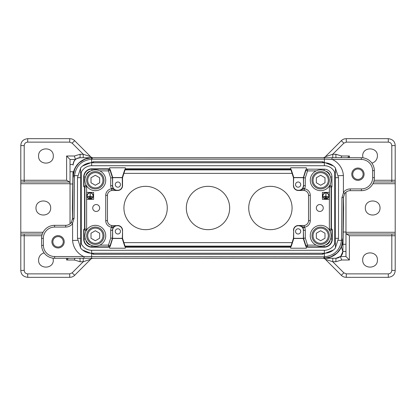 <?xml version="1.0" encoding="UTF-8"?>
<svg xmlns="http://www.w3.org/2000/svg" width="416" height="416" viewBox="0 0 416 416"><rect width="100%" height="100%" fill="white"/><g stroke="black" fill="none" stroke-linecap="round" stroke-linejoin="round"><path stroke-width="0.62" d="M82.56 250.006L93.428 254.28L322.572 254.28L322.572 253.24M80.558 168.251L77.48 177.668L77.48 238.332L80.558 247.749M333.44 165.994L322.572 161.72L93.428 161.72L82.56 165.994M335.442 247.749L338.52 238.332L338.52 177.668L335.442 168.251M333.44 250.006L322.572 254.28M122.548 238.332L122.216 238.477L124.628 245.986L124.888 245.622L122.548 238.332L122.548 230.36L122.33 238.332L112.445 238.337L110.089 245.664L110.328 245.986A1.732 1.732 53.9 0 1 108.675 247.187L91.868 247.198A8.169 8.169 0 0 1 83.699 239.028L83.699 229.512L84.562 228.649L84.562 187.351L83.699 186.488L83.699 176.972A8.169 8.169 0 0 1 91.868 168.802L109.678 168.802L109.678 167.788L125.278 167.788L125.278 168.802L290.722 168.802L290.722 167.788L306.322 167.788L306.322 169.172L324.132 169.172A7.8 7.8 0 0 1 331.932 176.972L331.932 186.857L331.438 187.351L331.438 228.649L332.301 229.512L332.301 239.028A8.169 8.169 0 0 1 324.132 247.198L324.132 246.865L307.559 246.865L307.325 247.187A1.732 1.732 126.1 0 1 305.672 245.986L303.259 238.477L303.555 238.337L303.373 230.36A4.633 4.633 0 0 0 298.74 225.727L304.476 227.198A6.547 6.547 0 0 1 305.287 230.36L305.287 238.066L307.559 245.133L316.212 245.133M125.278 168.802L126.277 168.813L126.542 169.172L289.458 169.172L289.723 168.813A1.732 1.732 126.1 0 1 291.372 170.014L291.112 170.378L293.452 177.668L293.452 185.64A4.852 4.852 0 0 0 298.308 190.492L303.68 190.492A4.852 4.852 0 0 1 308.532 195.348L308.532 220.652A4.852 4.852 0 0 1 303.68 225.508L298.74 225.727M298.308 225.727A4.633 4.633 0 0 0 293.67 230.36L293.452 238.332L291.112 245.622L291.372 245.986L293.784 238.477L293.452 238.332M303.373 230.36L303.373 238.332L293.67 238.332L293.67 230.36M300.732 231.4A2.6 2.6 0 0 1 298.132 234A2.6 2.6 0 0 1 295.532 231.4A2.6 2.6 0 0 1 298.132 228.8A2.6 2.6 0 0 1 300.732 231.4M122.33 230.36A4.633 4.633 0 0 0 117.692 225.727L112.32 225.508A4.852 4.852 0 0 1 107.468 220.652L107.468 195.348A4.852 4.852 0 0 1 112.32 190.492L117.692 190.492A4.852 4.852 0 0 0 122.548 185.64L122.548 177.668L124.888 170.378L124.628 170.014A1.732 1.732 53.9 0 1 126.277 168.813M112.32 225.508L117.692 225.727M117.26 225.727A4.633 4.633 0 0 0 112.627 230.36L112.445 238.337L110.713 238.066L110.713 230.36A6.547 6.547 0 0 1 111.524 227.198A6.594 6.594 0 0 1 105.726 220.652L105.726 195.348A6.594 6.594 0 0 1 111.524 188.802A6.547 6.547 0 0 1 110.713 185.64L110.713 177.934L108.441 170.867L99.788 170.867M112.627 238.332L112.627 230.36M120.468 231.4A2.6 2.6 0 0 1 117.868 234A2.6 2.6 0 0 1 115.268 231.4A2.6 2.6 0 0 1 117.868 228.8A2.6 2.6 0 0 1 120.468 231.4M83.704 256.532A19.048 19.048 0 0 1 72.602 240.484L72.602 223.636A8.668 8.668 0 0 1 65.692 227.068L54.6 227.068A11.268 11.268 0 0 0 43.332 238.326L43.394 245.367A11.268 11.268 0 0 0 54.662 256.532L324.392 256.812C334.246 255.668 339.95 250.203 341.51 240.417L338.4 240.302M64.22 241.8A6.152 6.152 0 0 0 54.99 236.47A6.152 6.152 0 0 0 54.99 247.13A6.152 6.152 0 0 0 64.22 241.8M343.398 175.516L343.398 192.364A8.668 8.668 0 0 1 350.308 188.932L361.4 188.932A11.268 11.268 0 0 0 372.668 177.674L372.606 170.633A11.268 11.268 0 0 0 361.338 159.468L332.296 159.468A19.048 19.048 0 0 1 343.398 175.516L338.4 175.698M364.088 174.2A6.152 6.152 0 0 0 354.858 168.87A6.152 6.152 0 0 0 354.858 179.53A6.152 6.152 0 0 0 364.088 174.2M92.732 208A3.468 3.468 0 0 0 97.932 211A3.468 3.468 0 0 0 97.932 205A3.468 3.468 0 0 0 92.732 208M300.732 184.6A2.6 2.6 0 0 0 298.132 182A2.6 2.6 0 0 0 295.532 184.6A2.6 2.6 0 0 0 298.132 187.2A2.6 2.6 0 0 0 300.732 184.6M293.452 185.64L293.67 177.668L303.373 177.668L303.555 185.64L303.555 177.663L305.895 170.378L305.557 170.378A1.732 1.732 180 0 1 307.206 169.172M293.67 185.64A4.633 4.633 0 0 0 298.308 190.273L298.308 190.492M303.68 190.492L298.308 190.273M298.74 190.273A4.633 4.633 0 0 0 303.373 185.64M324.35 250.292A11.44 11.44 0 0 0 334.578 243.979L334.578 172.021A11.44 11.44 0 0 0 324.35 165.708L91.65 165.708A11.44 11.44 0 0 0 81.422 172.021L81.422 243.979A11.44 11.44 0 0 0 91.65 250.292L324.35 250.292L324.35 253.24L91.65 253.24A14.388 14.388 0 0 1 80.558 248.014L80.558 167.986A14.388 14.388 0 0 1 91.65 162.76L324.35 162.76A14.388 14.388 0 0 1 335.442 167.986L335.442 248.014A14.388 14.388 0 0 1 324.35 253.24M324.132 247.198L307.325 247.187M109.678 247.198L109.678 248.212L125.278 248.212L125.278 247.198L290.722 247.198L290.722 248.212L306.322 248.212L306.322 247.198M289.723 168.813L290.722 168.802M303.259 238.477L293.784 238.477M110.328 245.986L112.663 238.373M122.216 238.477L112.741 238.477M109.678 168.802L108.675 168.813A1.732 1.732 -53.9 0 1 110.328 170.014L112.741 177.523L122.216 177.523L124.628 170.014M122.33 177.668L112.627 177.668L112.627 185.64A4.633 4.633 0 0 0 117.26 190.273L117.692 190.273A4.633 4.633 0 0 0 122.33 185.64L122.288 177.627L122.548 177.668M112.627 177.668L110.713 177.934M117.26 225.545C115.409 225.623 114.005 226.455 113.043 228.036L111.524 227.198L111.732 225.477L112.32 225.514M122.548 230.36A4.852 4.852 0 0 0 117.692 225.508M305.287 230.36L303.555 230.36A4.815 4.815 0 0 0 302.957 228.036C301.995 226.455 300.591 225.623 298.74 225.545M298.308 225.508A4.852 4.852 0 0 0 293.452 230.36M298.74 190.455C300.591 190.377 301.995 189.545 302.957 187.964L304.476 188.802A6.594 6.594 0 0 1 310.274 195.348L310.274 220.652A6.594 6.594 0 0 1 304.476 227.198L302.957 228.036M77.6 175.698L74.49 175.583L74.069 218.41L72.504 223.366L71.334 222.43L72.628 218.4L73.05 175.453C74.745 164.882 80.912 158.98 91.546 157.747L85.093 159.104L79.264 162.755M78.77 163.228L77.912 164.122M74.422 176.816L72.987 176.805L74.646 169.156M91.868 159.172L91.832 157.737L92.227 157.732L361.338 157.732A13 13 0 0 1 374.338 170.622L374.4 177.668A13 13 0 0 1 361.4 190.668L350.308 190.668A6.932 6.932 0 0 0 344.666 193.57L343.372 197.6L342.95 240.547C341.255 251.118 335.088 257.02 324.454 258.253L54.662 258.268A13 13 0 0 1 41.662 245.378L41.6 238.332A13 13 0 0 1 54.6 225.332L65.692 225.332A6.932 6.932 0 0 0 71.334 222.43L72.628 218.4L74.069 218.41M324.132 256.828L324.168 258.263L323.773 258.268L330.907 256.896L336.736 253.245M337.23 252.772L338.088 251.878M73.32 218.405A1.732 1.732 0 0 0 72.524 219.58L72.55 219.471M342.95 240.547L341.51 240.417L341.567 239.179L343.013 239.195L341.354 246.844M340.449 248.617L337.298 252.71M75.551 167.383L78.702 163.29M316.332 208A3.468 3.468 0 0 0 321.532 211A3.468 3.468 0 0 0 321.532 205A3.468 3.468 0 0 0 316.332 208M117.26 190.471L111.524 188.802L113.043 187.964C114.005 189.545 115.409 190.377 117.26 190.455L111.732 190.523L111.524 188.802M291.372 170.014L293.784 177.523L293.452 177.668M291.372 245.986A1.732 1.732 -126.1 0 1 289.723 247.187L289.458 246.828L126.542 246.828L126.277 247.187A1.732 1.732 -53.9 0 1 124.628 245.986M125.278 247.198L126.277 247.187M290.722 247.198L289.723 247.187M322.4 199.332L322.4 192.4L329.332 192.4L329.332 199.332L322.4 199.332M93.6 199.332L86.668 199.332L86.668 192.4L93.6 192.4L93.6 199.332M83.699 229.512L85.764 230.37L85.764 231.665M84.562 228.649L86.627 229.502L85.764 230.37M84.562 187.351L86.627 186.498L86.627 229.502M83.699 186.488L85.764 185.63L86.627 186.498M303.373 177.668L305.287 177.934L305.287 185.64A6.547 6.547 0 0 1 304.476 188.802L304.268 190.523L303.68 190.486M303.337 177.627L305.557 170.378M330.236 231.665L330.236 230.37L329.373 229.502L329.373 186.498L330.2 185.671L331.932 186.389L331.105 187.216L331.105 228.784L331.973 229.653L331.973 239.028A7.836 7.836 0 0 1 324.132 246.865L324.132 245.539M331.438 187.351L329.373 186.498M331.438 228.649L329.373 229.502M332.301 229.512L330.236 230.37M332.296 159.468L324.392 159.177L91.608 159.188C81.754 160.332 76.05 165.797 74.49 175.583L73.05 175.453M77.6 240.302L72.602 240.484M72.504 223.366L72.602 223.636M350.308 188.932L350.308 190.668A6.932 6.932 0 0 0 344.666 193.57L343.398 192.364M331.937 157.732L331.994 159.203M84.006 256.797L84.063 258.268M335.442 243.506L334.578 243.979M81.422 243.979L80.558 243.506M334.578 172.021L335.442 172.494M80.558 172.494L81.422 172.021M303.259 177.523L293.784 177.523M115.268 184.6A2.6 2.6 0 0 0 119.168 186.852A2.6 2.6 0 0 0 119.168 182.348A2.6 2.6 0 0 0 115.268 184.6M328.978 195.868A3.12 3.12 0 0 0 324.303 193.17A3.12 3.12 0 0 0 324.303 198.572A3.12 3.12 0 0 0 328.978 195.868M328.77 195.868A2.907 2.907 0 0 0 324.407 193.352A2.907 2.907 0 0 0 324.407 198.385A2.907 2.907 0 0 0 328.77 195.868M93.246 195.863A3.12 3.12 0 0 0 88.566 193.164A3.12 3.12 0 0 0 88.566 198.567A3.12 3.12 0 0 0 93.246 195.863M93.033 195.863A2.907 2.907 0 0 0 88.676 193.346A2.907 2.907 0 0 0 88.676 198.385A2.907 2.907 0 0 0 93.033 195.863M325.068 197.933L326.654 198.141L325.068 197.933M324.433 197.189L327.288 197.402L324.433 197.189M323.747 196.451L327.974 196.664L325.967 196.451L325.967 193.7L325.754 196.451L323.747 196.451M89.336 197.928L90.922 198.136L89.336 197.928M88.702 197.184L91.556 197.397L88.702 197.184M88.01 196.446L92.243 196.659L90.23 196.446L90.23 193.695L90.022 196.446L88.01 196.446M126.542 169.172A1.732 1.732 53.9 0 0 124.888 170.378M124.888 245.622A1.732 1.732 -53.9 0 0 126.542 246.828M291.112 170.378A1.732 1.732 126.1 0 0 289.458 169.172M289.458 246.828A1.732 1.732 -126.1 0 0 291.112 245.622M305.672 245.986L305.911 245.664L303.555 238.337L305.287 238.066M298.74 225.514L304.268 225.477L304.476 227.198M298.74 190.471L304.476 188.802M117.26 225.529L111.524 227.198M55.468 237.297A5.2 5.2 0 0 1 63.268 241.8A5.2 5.2 0 0 1 55.468 246.303A5.2 5.2 0 0 1 55.468 237.297M360.532 169.697A5.2 5.2 0 0 1 360.532 178.703A5.2 5.2 0 0 1 352.732 174.2A5.2 5.2 0 0 1 360.532 169.697M331.068 180.268A10.4 10.4 0 0 0 315.468 171.262A10.4 10.4 0 0 0 315.468 189.275A10.4 10.4 0 0 0 331.068 180.268M316.332 182.77L316.332 177.767L320.668 175.261L325 177.767L325 182.77L320.668 185.271L316.332 182.77M329.332 180.268A8.668 8.668 0 0 1 316.332 187.772A8.668 8.668 0 0 1 316.332 172.76A8.668 8.668 0 0 1 329.332 180.268A8.668 8.668 0 0 1 316.332 187.772A8.668 8.668 0 0 1 316.332 172.76A8.668 8.668 0 0 1 329.332 180.268M91 182.77L91 177.767L95.332 175.261L99.668 177.767L99.668 182.77L95.332 185.271L91 182.77M104 180.268A8.668 8.668 0 0 1 91 187.772A8.668 8.668 0 0 1 91 172.76A8.668 8.668 0 0 1 104 180.268A8.668 8.668 0 0 1 91 187.772A8.668 8.668 0 0 1 91 172.76A8.668 8.668 0 0 1 104 180.268M104.941 176.285A10.4 10.4 0 0 1 93.98 190.58A10.4 10.4 0 0 1 87.079 173.94A10.4 10.4 0 0 1 104.941 176.285M330.273 231.748A10.4 10.4 0 0 1 319.311 246.043A10.4 10.4 0 0 1 312.411 229.403A10.4 10.4 0 0 1 330.273 231.748M316.332 238.233L316.332 233.23L320.668 230.729L325 233.23L325 238.233L320.668 240.739L316.332 238.233M329.332 235.732A8.668 8.668 0 0 1 316.332 243.24A8.668 8.668 0 0 1 316.332 228.228A8.668 8.668 0 0 1 329.332 235.732A8.668 8.668 0 0 1 316.332 243.24A8.668 8.668 0 0 1 316.332 228.228A8.668 8.668 0 0 1 329.332 235.732M91 238.233L91 233.23L95.332 230.729L99.668 233.23L99.668 238.233L95.332 240.739L91 238.233M104 235.732A8.668 8.668 0 0 1 91 243.24A8.668 8.668 0 0 1 91 228.228A8.668 8.668 0 0 1 104 235.732A8.668 8.668 0 0 1 91 243.24A8.668 8.668 0 0 1 91 228.228A8.668 8.668 0 0 1 104 235.732M105.732 235.732A10.4 10.4 0 0 0 90.132 226.725A10.4 10.4 0 0 0 90.132 244.738A10.4 10.4 0 0 0 105.732 235.732M42.344 234L20.8 234L20.8 182L69.612 182L24.175 182L24.206 145.6C24.414 143.494 25.568 142.34 27.674 142.132L69.696 142.132L72.145 143.151L74.656 140.696L90.678 156.718A3.468 3.468 0 0 0 93.127 157.732M20.8 182L20.8 145.6C20.972 141.544 23.28 139.23 27.732 138.668L69.753 138.668C71.817 138.746 73.45 139.422 74.656 140.696M38.568 156C38.21 165.464 53.654 165.464 53.3 156C53.654 146.536 38.21 146.536 38.568 156M72.145 143.151L83.262 154.268L90.678 156.718M44.112 252.86C40.648 253.989 38.797 256.365 38.568 260C38.21 269.464 53.654 269.464 53.3 260L53.071 258.17M68.338 258.268L66.622 260L74.37 260L80.116 261.732L83.262 261.732L90.678 259.282L74.656 275.304C73.45 276.578 71.817 277.254 69.753 277.332L27.732 277.332C23.286 276.77 20.972 274.461 20.8 270.4L20.8 234M208 186.332A21.668 21.668 0 0 1 229.668 208A21.668 21.668 0 0 1 208 229.668A21.668 21.668 0 0 1 186.332 208A21.668 21.668 0 0 1 208 186.332M145.6 186.332A21.668 21.668 0 0 1 167.268 208A21.668 21.668 0 0 1 145.6 229.668A21.668 21.668 0 0 1 123.932 208A21.668 21.668 0 0 1 145.6 186.332M270.4 186.332A21.668 21.668 0 0 1 292.068 208A21.668 21.668 0 0 1 270.4 229.668A21.668 21.668 0 0 1 248.732 208A21.668 21.668 0 0 1 270.4 186.332M83.205 157.732L83.262 154.268L80.116 154.268L74.37 156L75.473 159.468L70.028 159.468L70.028 183.981L72.784 183.981L72.998 171.725L70.028 171.725M72.566 219.32L72.368 208L72.998 171.725M79.971 258.268L80.116 261.732M91.608 254.176L91.608 258.268L85.082 258.268M70.028 223.813L70.028 183.981M70.028 164.544L73.128 164.544L74.001 161.294L75.473 159.468C75.91 158.574 79.669 157.477 80.059 157.732L92.227 157.732L92.227 159.177M373.656 182L395.2 182L395.2 234L346.388 234L391.825 234L391.794 270.4C391.586 272.506 390.432 273.66 388.326 273.868L388.268 277.332L346.247 277.332C344.183 277.254 342.55 276.578 341.344 275.304L325.322 259.282A3.468 3.468 0 0 0 322.873 258.268M371.888 163.14C375.352 162.011 377.203 159.635 377.432 156C377.79 146.536 362.346 146.536 362.7 156L362.929 157.83M362.7 260C362.346 269.464 377.79 269.464 377.432 260C377.79 250.536 362.346 250.536 362.7 260M388.326 273.868L346.304 273.868L343.855 272.849L332.738 261.732L325.322 259.282M332.795 258.268L332.738 261.732L335.884 261.732L335.941 258.268L324.017 258.268A19.068 19.068 0 0 0 343.08 239.533L342.872 251.456L343.216 232.019L345.972 232.019L345.972 256.532L340.527 256.532L342.014 254.675M335.884 261.732L341.63 260L340.454 256.599M345.972 256.532L349.378 260L349.378 235.732L346.408 234L345.972 232.835M395.2 234L395.2 270.4C395.028 274.456 392.72 276.77 388.268 277.332M380.032 208C380.11 217.35 365.222 217.35 365.3 208C365.222 198.65 380.11 198.65 380.032 208M332.795 157.732L332.738 154.268L325.322 156.718L341.344 140.696C342.55 139.422 344.183 138.746 346.247 138.668L388.268 138.668C392.714 139.23 395.028 141.539 395.2 145.6L395.2 182M325.322 156.718A3.468 3.468 0 0 1 322.873 157.732M335.904 258.268L338.551 257.759M342.872 251.456L340.72 256.36L335.941 258.268L338.504 257.774L340.787 256.292C342.15 254.862 342.846 253.25 342.872 251.456L345.972 251.456M343.434 196.68L343.632 208L343.08 239.533M345.972 232.019L345.972 192.187M347.651 157.732L349.378 156L341.63 156L341.089 157.732M91.983 157.732A19.068 19.068 0 0 0 72.92 176.467M324.017 258.268L323.773 256.823M80.09 157.732L80.059 157.732C78.276 157.732 76.653 158.397 75.187 159.734C73.887 160.846 73.117 163.082 73.128 164.544L73.668 161.98L75.197 159.723L76.778 158.558L80.059 157.732C78.27 157.732 76.653 158.392 75.213 159.708C73.892 160.826 73.112 163.103 73.128 164.544L73.133 165.1M74.37 156L66.622 156L70.028 159.468L75.462 159.468M66.622 156L66.622 180.268L69.592 182L70.028 183.165M50.7 208C50.778 217.35 35.89 217.35 35.968 208C35.89 198.65 50.778 198.65 50.7 208M74.37 260L74.911 258.268M74.656 275.304L72.145 272.849L83.262 261.732L83.205 258.268M90.678 259.282A3.468 3.468 0 0 1 93.127 258.268M93.428 254.28L93.428 253.24M77.48 238.332L80.558 238.332M77.48 177.668L80.558 177.668M93.428 161.72L93.428 162.76M322.572 161.72L322.572 162.76M338.52 177.668L335.442 177.668M338.52 238.332L335.442 238.332M91.868 168.802L91.868 169.135L108.441 169.135L108.675 168.813M110.328 170.014L110.089 170.336L112.445 177.663L112.627 185.64M113.043 228.036A4.815 4.815 0 0 0 112.445 230.36L110.713 230.36M302.957 187.964A4.815 4.815 0 0 0 303.555 185.64L305.287 185.64M65.692 227.068L65.692 225.332A6.932 6.932 0 0 0 71.334 222.43M43.332 238.326L41.6 238.332A13 13 0 0 1 54.6 225.332L54.6 227.068M54.662 256.532L54.662 258.268A13 13 0 0 1 41.662 245.378L43.394 245.367M372.668 177.674L374.4 177.668A13 13 0 0 1 361.4 190.668L361.4 188.932M361.338 159.468L361.338 157.732A13 13 0 0 1 374.338 170.622L372.606 170.633M111.732 190.523A4.862 4.862 0 0 0 107.458 195.348L107.458 220.652A4.862 4.862 0 0 0 111.732 225.477M304.268 225.477A4.862 4.862 0 0 0 308.542 220.652L308.542 195.348A4.862 4.862 0 0 0 304.268 190.523M325.385 245.003A6.105 6.105 0 0 0 330.164 239.97M330.2 185.671L330.2 184.423M330.101 175.895A6.068 6.068 0 0 0 325.515 171.064M316.134 170.908L307.549 170.908L305.287 177.934M90.615 170.997A6.105 6.105 0 0 0 85.836 176.03M85.764 184.335L85.764 185.63M85.836 239.97A6.105 6.105 0 0 0 90.615 245.003M99.788 245.133L108.441 245.133L110.713 238.066M108.675 247.187L108.441 246.865L91.868 246.865A7.836 7.836 0 0 1 84.027 239.028L84.027 229.653L84.895 228.784L84.895 187.216L84.027 186.347L84.027 176.972A7.836 7.836 0 0 1 91.868 169.135L91.868 170.461M91.868 247.198L91.868 245.539M83.699 239.028L85.467 239.028M83.699 176.972L85.467 176.972M332.301 239.028L330.533 239.028M110.713 185.64L112.445 185.64A4.815 4.815 0 0 0 113.043 187.964M91.546 157.747L91.608 161.824M324.392 157.732L324.392 161.824M324.392 254.176L324.454 258.253M341.567 239.179L341.931 197.59L343.496 192.634M72.987 176.805L74.433 176.821M341.931 197.59L343.372 197.6L344.666 193.57M91.65 250.292L91.65 253.24M324.35 165.708L324.35 162.76M91.65 165.708L91.65 162.76M110.089 245.664A1.732 1.732 -36.1 0 1 108.441 246.865L108.441 245.133L110.089 245.664M305.895 170.378A1.732 1.732 90 0 1 307.549 169.172L307.549 170.908L305.895 170.378M307.559 246.865A1.732 1.732 36.1 0 1 305.911 245.664L307.559 245.133L307.559 246.865M108.441 169.135A1.732 1.732 -143.9 0 1 110.089 170.336L108.441 170.867L108.441 169.135M310.274 220.652L308.542 220.652M310.274 195.348L308.542 195.348M330.533 176.972L331.932 176.972M324.132 169.172L324.132 170.461M105.726 195.348L107.458 195.348M105.726 220.652L107.458 220.652M328.292 180.268A7.628 7.628 0 0 0 316.852 173.659A7.628 7.628 0 0 0 316.852 186.872A7.628 7.628 0 0 0 328.292 180.268M102.96 180.268A7.628 7.628 0 0 0 91.52 173.659A7.628 7.628 0 0 0 91.52 186.872A7.628 7.628 0 0 0 102.96 180.268M328.292 235.732A7.628 7.628 0 0 0 316.852 229.128A7.628 7.628 0 0 0 316.852 242.341A7.628 7.628 0 0 0 328.292 235.732M102.96 235.732A7.628 7.628 0 0 0 91.52 229.128A7.628 7.628 0 0 0 91.52 242.341A7.628 7.628 0 0 0 102.96 235.732M66.622 180.268L20.8 180.268M27.674 142.132L27.732 138.668M69.696 142.132L69.753 138.668M72.145 272.849L69.696 273.868L69.753 277.332M69.696 273.868L27.674 273.868L27.732 277.332M27.674 273.868C25.568 273.66 24.414 272.506 24.206 270.4L20.8 270.4M24.206 270.4L24.206 235.732L20.8 235.732M24.175 234L24.206 235.732L41.865 235.732M66.622 258.268L66.622 260M292.068 242.642L123.932 242.642M123.932 173.358L292.068 173.358M125.133 246.111L290.867 246.111M290.867 169.889L125.133 169.889M346.304 273.868L346.247 277.332M343.855 272.849L341.344 275.304M341.63 260L349.378 260M349.378 235.732L395.2 235.732M345.972 244.275L343.002 244.275M345.972 232.268L395.2 232.268M391.794 270.4L395.2 270.4M341.63 156L335.884 154.268L332.738 154.268L343.855 143.151L341.344 140.696M343.855 143.151L346.304 142.132L346.247 138.668M346.304 142.132L388.326 142.132L388.268 138.668M388.326 142.132C390.432 142.34 391.586 143.494 391.794 145.6L395.2 145.6M391.794 145.6L391.794 180.268L395.2 180.268M391.825 182L391.794 180.268L374.135 180.268M349.378 157.732L349.378 156M335.884 154.268L335.941 157.732M395.2 183.732L372.897 183.732M80.116 154.268L80.059 157.732M24.206 145.6L20.8 145.6M70.028 183.732L20.8 183.732M20.8 232.268L43.103 232.268M72.628 218.395L72.691 211.292M335.951 258.268L337.459 258.097L340.813 256.266L342.862 251.768L341.458 246.906M342.852 251.94L342.753 252.632M342.181 254.358L341.635 255.294M342.852 251.893L342.815 252.268M342.748 252.673L342.675 252.98M73.128 164.486L73.18 163.795M73.128 164.492L73.247 163.358"/></g></svg>
